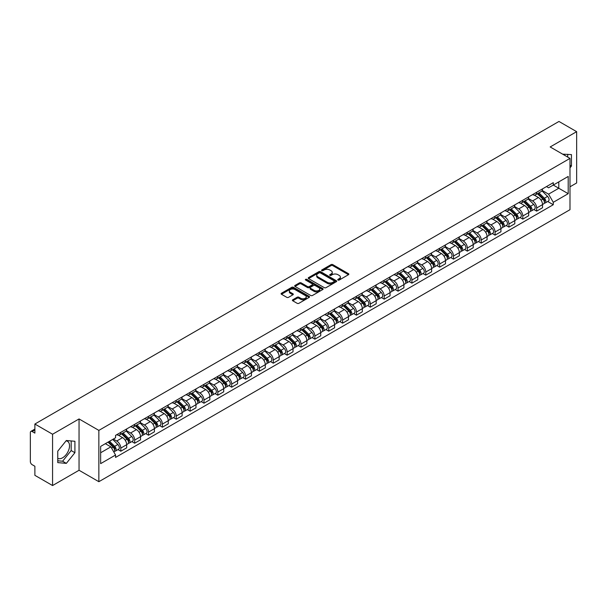 <?xml version="1.0" encoding="UTF-8"?>
<svg xmlns="http://www.w3.org/2000/svg" width="607" height="607" viewBox="0 0 607 607"><rect width="100%" height="100%" fill="white"/><g stroke="black" fill="none" stroke-linecap="round" stroke-linejoin="round"><path stroke-width="0.91" d="M338 280.047A0.865 0.501 0 0 0 339.222 280.047L348.494 274.69A1.237 0.713 0 0 0 348.85 274.189A1.237 0.713 0 0 0 348.494 273.689L332.788 264.622A1.237 0.713 0 0 0 331.043 264.622L321.778 269.971A0.865 0.501 0 0 0 323 270.676L324.199 269.986A3.946 2.276 0 0 1 329.783 269.986L331.088 270.737A3.946 2.276 0 0 1 332.249 272.353A3.946 2.276 0 0 1 331.088 273.962L329.889 274.652A0.865 0.501 0 0 0 331.111 275.358L332.31 274.668A3.946 2.276 0 0 1 337.894 274.668L339.199 275.426A3.946 2.276 0 0 1 340.36 277.035A3.946 2.276 0 0 1 339.199 278.643L338 279.341A0.865 0.501 0 0 0 338 280.047L338 279.341M562.712 154.193A9.803 5.66 -60 0 1 564.047 154.626A9.803 5.66 -60 0 1 565.087 155.567M66.057 440.857A9.803 5.66 -60 0 1 67.506 441.297A9.803 5.66 -60 0 1 69.008 449.15A9.803 5.66 -60 0 1 62.604 457.792A9.803 5.66 -60 0 1 57.764 458.308M292.756 299.775A1.237 0.713 0 0 0 292.392 300.275A1.237 0.713 0 0 0 292.756 300.776L297.164 303.318A1.237 0.713 0 0 0 298.902 303.318L309.198 297.377A1.237 0.713 0 0 0 309.562 296.876A1.237 0.713 0 0 0 309.198 296.375L293.5 287.308A1.237 0.713 0 0 0 291.755 287.308L281.458 293.249A1.237 0.713 0 0 0 281.102 293.75A1.237 0.713 0 0 0 281.458 294.258L286.785 297.331A1.237 0.713 0 0 0 288.53 297.331L292.931 294.782A1.237 0.713 0 0 0 293.295 294.281A1.237 0.713 0 0 0 292.931 293.78L290.29 292.255A3.301 1.904 0 0 1 289.327 290.905A3.301 1.904 0 0 1 291.36 289.152A3.301 1.904 0 0 1 294.956 289.562L305.291 295.526A3.301 1.904 0 0 1 306.262 296.876A3.301 1.904 0 0 1 304.221 298.636A3.301 1.904 0 0 1 300.624 298.219L298.902 297.225A1.237 0.713 0 0 0 297.164 297.225L292.756 299.775L292.756 300.776M98.858 430.393L79.047 418.951L52.566 434.24L34.88 424.035L558.964 121.453L576.65 131.666L550.17 146.955L569.988 158.389L98.858 430.393L98.858 481.7L569.988 209.696L569.988 158.389M324.29 287.657A1.237 0.713 0 0 0 326.027 287.657L336.324 281.716A1.237 0.713 0 0 0 336.688 281.216A1.237 0.713 0 0 0 336.324 280.715L320.625 271.648A1.237 0.713 0 0 0 318.88 271.648L308.584 277.589A1.237 0.713 0 0 0 308.227 278.089A1.237 0.713 0 0 0 308.584 278.598L324.29 287.657M305.92 280.229A0.865 0.501 0 0 1 306.801 280.351L306.801 279.326L322.757 288.545A1.237 0.713 0 0 1 323.121 289.046A1.237 0.713 0 0 1 322.757 289.547L312.468 295.488A1.237 0.713 0 0 1 310.723 295.488L295.025 286.428L299.426 283.901L299.426 282.877L295.025 285.419A1.237 0.713 0 0 0 294.661 285.92A1.237 0.713 0 0 0 295.025 286.428L295.025 285.419M299.426 283.901A1.237 0.713 0 0 1 301.171 283.901L301.171 282.877A1.237 0.713 0 0 0 299.426 282.877M301.171 282.877L307.537 286.55A1.237 0.713 0 0 0 309.282 286.55L312.203 284.865A1.237 0.713 0 0 0 312.567 284.364A1.237 0.713 0 0 0 312.203 283.856L305.579 280.032A0.865 0.501 0 0 1 306.801 279.326M52.566 434.24L52.566 485.547L34.88 475.334L34.88 466.252L32.125 464.666A2.511 1.449 -120 0 1 30.35 461.586L30.35 432.548A2.511 1.449 -120 0 1 30.874 431.402L34.88 429.081M569.988 186.812L576.65 182.965L576.65 131.666M52.566 485.547L79.047 470.258L98.858 481.7M34.88 424.035L34.88 433.117L32.125 431.524A2.511 1.449 -120 0 0 30.874 431.402M536.664 192.252A5.782 3.339 60 0 1 535.465 194.847L541.33 191.463A5.782 3.339 -120 0 0 542.529 188.868M528.34 198.474L532.574 200.925A5.782 3.339 60 0 1 536.664 208.004L542.529 204.62A5.782 3.339 -120 0 0 538.439 197.533L534.243 195.113M542.529 204.62L542.529 207.746L536.664 211.13L533.849 209.506M535.465 194.847A5.782 3.339 60 0 1 532.62 194.589M536.664 208.004L536.664 211.13M522.802 200.257A5.782 3.339 60 0 1 521.603 202.852L527.468 199.468A5.782 3.339 -120 0 0 528.667 196.873M519.987 217.511L522.802 219.135L528.667 215.751L528.667 212.617A5.782 3.339 -120 0 0 524.577 205.538L520.381 203.117M521.603 202.852A5.782 3.339 60 0 1 518.757 202.586M514.478 206.479L518.712 208.922A5.782 3.339 60 0 1 522.802 216.009L522.802 219.135M508.939 208.262A5.782 3.339 60 0 1 507.74 210.857L513.605 207.465A5.782 3.339 -120 0 0 514.804 204.87M506.132 225.516L508.939 227.139L514.804 223.748L514.804 220.622A5.782 3.339 -120 0 0 510.715 213.543L506.519 211.122M507.74 210.857A5.782 3.339 60 0 1 504.895 210.591M500.616 214.483L504.849 216.927A5.782 3.339 60 0 1 508.939 224.006L508.939 227.139M495.077 216.259A5.782 3.339 60 0 1 493.878 218.854L499.743 215.47A5.782 3.339 -120 0 0 500.942 212.875M492.269 233.52L495.077 235.144L500.942 231.753L500.942 228.627A5.782 3.339 -120 0 0 496.852 221.547L492.656 219.119M493.878 218.854A5.782 3.339 60 0 1 491.033 218.596M486.753 222.488L490.987 224.931A5.782 3.339 60 0 1 495.077 232.011L495.077 235.144M481.214 224.264A5.782 3.339 60 0 1 480.016 226.859L485.881 223.475A5.782 3.339 -120 0 0 487.08 220.88M478.407 241.518L481.214 243.141L487.08 239.757L487.08 236.631A5.782 3.339 -120 0 0 482.99 229.552L478.794 227.124M480.016 226.859A5.782 3.339 60 0 1 477.17 226.601M472.891 230.485L477.132 232.936A5.782 3.339 60 0 1 481.214 240.015L481.214 243.141M467.352 232.269A5.782 3.339 60 0 1 466.161 234.863L472.018 231.479A5.782 3.339 -120 0 0 473.217 228.885M464.545 249.523L467.352 251.146L473.217 247.762L473.217 244.629A5.782 3.339 -120 0 0 469.135 237.549L464.932 235.129M466.161 234.863A5.782 3.339 60 0 1 463.308 234.598M459.029 238.49L463.27 240.941A5.782 3.339 60 0 1 467.352 248.02L467.352 251.146M453.49 240.273A5.782 3.339 60 0 1 452.298 242.868L458.164 239.477A5.782 3.339 -120 0 0 459.355 236.882M450.682 257.527L453.49 259.151L459.355 255.767L459.355 252.633A5.782 3.339 -120 0 0 455.273 245.554L451.069 243.134M452.298 242.868A5.782 3.339 60 0 1 449.453 242.603M445.166 246.495L449.408 248.938A5.782 3.339 60 0 1 453.49 256.017L453.49 259.151M439.627 248.271A5.782 3.339 60 0 1 438.436 250.866L444.301 247.481A5.782 3.339 -120 0 0 445.492 244.887M436.82 265.532L439.627 267.156L445.492 263.764L445.492 260.638A5.782 3.339 -120 0 0 441.41 253.559L437.207 251.131M438.436 250.866A5.782 3.339 60 0 1 435.591 250.608M431.304 254.5L435.545 256.943A5.782 3.339 60 0 1 439.627 264.022L439.627 267.156M425.765 256.275A5.782 3.339 60 0 1 424.574 258.87L430.439 255.486A5.782 3.339 -120 0 0 431.63 252.891M422.958 273.529L425.773 275.153L431.63 271.769L431.63 268.643A5.782 3.339 -120 0 0 427.548 261.564L423.345 259.136M424.574 258.87A5.782 3.339 60 0 1 421.728 258.612M417.449 262.505L421.683 264.948A5.782 3.339 60 0 1 425.773 272.027L425.773 275.153M411.91 264.28A5.782 3.339 60 0 1 410.711 266.875L416.577 263.491A5.782 3.339 -120 0 0 417.768 260.896M409.095 281.534L411.91 283.158L417.775 279.774L417.775 276.64A5.782 3.339 -120 0 0 413.686 269.561L409.49 267.141M410.711 266.875A5.782 3.339 60 0 1 407.866 266.617M403.587 270.502L407.821 272.953A5.782 3.339 60 0 1 411.91 280.032L411.91 283.158M398.048 272.285A5.782 3.339 60 0 1 396.849 274.88L402.714 271.488A5.782 3.339 -120 0 0 403.913 268.893M395.233 289.539L398.048 291.163L403.913 287.779L403.913 284.645A5.782 3.339 -120 0 0 399.823 277.566L395.627 275.146M396.849 274.88A5.782 3.339 60 0 1 394.004 274.614M389.724 278.507L393.958 280.95A5.782 3.339 60 0 1 398.048 288.029L398.048 291.163M384.185 280.282A5.782 3.339 60 0 1 382.987 282.877L388.852 279.493A5.782 3.339 -120 0 0 390.051 276.898M381.371 297.544L384.185 299.168L390.051 295.776L390.051 292.65A5.782 3.339 -120 0 0 385.961 285.571L381.765 283.15M382.987 282.877A5.782 3.339 60 0 1 380.141 282.619M375.862 286.512L380.096 288.955A5.782 3.339 60 0 1 384.185 296.034L384.185 299.168M370.323 288.287A5.782 3.339 60 0 1 369.124 290.882L374.989 287.498A5.782 3.339 -120 0 0 376.188 284.903M367.508 305.541L370.323 307.165L376.188 303.781L376.188 300.655A5.782 3.339 -120 0 0 372.099 293.576L367.903 291.148M369.124 290.882A5.782 3.339 60 0 1 366.279 290.624M362 294.516L366.233 296.96A5.782 3.339 60 0 1 370.323 304.039L370.323 307.165M356.461 296.292A5.782 3.339 60 0 1 355.262 298.887L361.127 295.503A5.782 3.339 -120 0 0 362.326 292.908M353.646 313.546L356.461 315.17L362.326 311.786L362.326 308.66A5.782 3.339 -120 0 0 358.236 301.573L354.04 299.152M355.262 298.887A5.782 3.339 60 0 1 352.417 298.629M348.137 302.514L352.371 304.964A5.782 3.339 60 0 1 356.461 312.044L356.461 315.17M342.598 304.297A5.782 3.339 60 0 1 341.4 306.892L347.265 303.508A5.782 3.339 -120 0 0 348.464 300.913M339.783 321.551L342.598 323.174L348.464 319.79L348.464 316.657A5.782 3.339 -120 0 0 344.374 309.578L340.178 307.157M341.4 306.892A5.782 3.339 60 0 1 338.554 306.626M334.275 310.518L338.509 312.962A5.782 3.339 60 0 1 342.598 320.048L342.598 323.174M328.736 312.302A5.782 3.339 60 0 1 327.537 314.896L333.402 311.505A5.782 3.339 -120 0 0 334.601 308.91M325.921 329.555L328.736 331.179L334.601 327.795L334.601 324.662A5.782 3.339 -120 0 0 330.512 317.582L326.316 315.162M327.537 314.896A5.782 3.339 60 0 1 324.692 314.631M320.413 318.523L324.646 320.966A5.782 3.339 60 0 1 328.736 328.046L328.736 331.179M314.874 320.299A5.782 3.339 60 0 1 313.675 322.894L319.54 319.51A5.782 3.339 -120 0 0 320.739 316.915M312.059 337.56L314.874 339.184L320.739 335.792L320.739 332.666A5.782 3.339 -120 0 0 316.649 325.587L312.453 323.159M313.675 322.894A5.782 3.339 60 0 1 310.83 322.636M306.55 326.528L310.784 328.971A5.782 3.339 60 0 1 314.874 336.05L314.874 339.184M301.011 328.304A5.782 3.339 60 0 1 299.812 330.898L305.678 327.514A5.782 3.339 -120 0 0 306.876 324.92M298.196 345.558L301.011 347.181L306.876 343.797L306.876 340.671A5.782 3.339 -120 0 0 302.787 333.592L298.591 331.164M299.812 330.898A5.782 3.339 60 0 1 296.967 330.64M292.688 334.525L296.922 336.976A5.782 3.339 60 0 1 301.011 344.055L301.011 347.181M287.149 336.308A5.782 3.339 60 0 1 285.95 338.903L291.815 335.519A5.782 3.339 -120 0 0 293.014 332.924M284.342 353.562L287.149 355.186L293.014 351.802L293.014 348.668A5.782 3.339 -120 0 0 288.924 341.589L284.729 339.169M285.95 338.903A5.782 3.339 60 0 1 283.105 338.638M278.825 342.53L283.059 344.981A5.782 3.339 60 0 1 287.149 352.06L287.149 355.186M273.287 344.313A5.782 3.339 60 0 1 272.088 346.908L277.953 343.516A5.782 3.339 -120 0 0 279.152 340.922M270.479 361.567L273.287 363.191L279.152 359.807L279.152 356.673A5.782 3.339 -120 0 0 275.062 349.594L270.866 347.174M272.088 346.908A5.782 3.339 60 0 1 269.242 346.643M264.963 350.535L269.204 352.978A5.782 3.339 60 0 1 273.287 360.057L273.287 363.191M259.424 352.31A5.782 3.339 60 0 1 258.225 354.905L264.091 351.521A5.782 3.339 -120 0 0 265.289 348.926M256.617 369.572L259.424 371.196L265.289 367.804L265.289 364.678A5.782 3.339 -120 0 0 261.207 357.599L257.004 355.171M258.225 354.905A5.782 3.339 60 0 1 255.38 354.647M251.101 358.54L255.342 360.983A5.782 3.339 60 0 1 259.424 368.062L259.424 371.196M245.562 360.315A5.782 3.339 60 0 1 244.371 362.91L250.228 359.526A5.782 3.339 -120 0 0 251.427 356.931M242.754 377.569L245.562 379.193L251.427 375.809L251.427 372.683A5.782 3.339 -120 0 0 247.345 365.604L243.141 363.176M244.371 362.91A5.782 3.339 60 0 1 241.525 362.652M237.238 366.545L241.48 368.988A5.782 3.339 60 0 1 245.562 376.067L245.562 379.193M231.699 368.32A5.782 3.339 60 0 1 230.508 370.915L236.373 367.531A5.782 3.339 -120 0 0 237.565 364.936M228.892 385.574L231.699 387.198L237.565 383.814L237.565 380.68A5.782 3.339 -120 0 0 233.483 373.601L229.279 371.18M230.508 370.915A5.782 3.339 60 0 1 227.663 370.657M223.376 374.542L227.617 376.993A5.782 3.339 60 0 1 231.699 384.072L231.699 387.198M217.837 376.325A5.782 3.339 60 0 1 216.646 378.92L222.511 375.528A5.782 3.339 -120 0 0 223.702 372.933M215.03 393.579L217.837 395.203L223.702 391.819L223.702 388.685A5.782 3.339 -120 0 0 219.62 381.606L215.417 379.185M216.646 378.92A5.782 3.339 60 0 1 213.801 378.654M209.521 382.547L213.755 384.99A5.782 3.339 60 0 1 217.837 392.069L217.837 395.203M203.982 384.33A5.782 3.339 60 0 1 202.784 386.925L208.649 383.533A5.782 3.339 -120 0 0 209.84 380.938M201.167 401.584L203.982 403.207L209.84 399.816L209.84 396.69A5.782 3.339 -120 0 0 205.758 389.611L201.562 387.19M202.784 386.925A5.782 3.339 60 0 1 199.938 386.659M195.659 390.551L199.893 392.995A5.782 3.339 60 0 1 203.982 400.074L203.982 403.207M190.12 392.327A5.782 3.339 60 0 1 188.921 394.922L194.786 391.538A5.782 3.339 -120 0 0 195.985 388.943M187.305 409.588L190.12 411.205L195.985 407.821L195.985 404.694A5.782 3.339 -120 0 0 191.895 397.615L187.7 395.187M188.921 394.922A5.782 3.339 60 0 1 186.076 394.664M181.797 398.556L186.03 400.999A5.782 3.339 60 0 1 190.12 408.079L190.12 411.205M176.258 400.332A5.782 3.339 60 0 1 175.059 402.927L180.924 399.543A5.782 3.339 -120 0 0 182.123 396.948M173.443 417.586L176.258 419.209L182.123 415.825L182.123 412.699A5.782 3.339 -120 0 0 178.033 405.613L173.837 403.192M175.059 402.927A5.782 3.339 60 0 1 172.213 402.669M167.934 406.553L172.168 409.004A5.782 3.339 60 0 1 176.258 416.083L176.258 419.209M162.395 408.336A5.782 3.339 60 0 1 161.196 410.931L167.062 407.547A5.782 3.339 -120 0 0 168.26 404.952M159.58 425.59L162.395 427.214L168.26 423.83L168.26 420.697A5.782 3.339 -120 0 0 164.171 413.617L159.975 411.197M161.196 410.931A5.782 3.339 60 0 1 158.351 410.666M154.072 414.558L158.306 417.009A5.782 3.339 60 0 1 162.395 424.088L162.395 427.214M148.533 416.341A5.782 3.339 60 0 1 147.334 418.936L153.199 415.545A5.782 3.339 -120 0 0 154.398 412.95M145.718 433.595L148.533 435.219L154.398 431.835L154.398 428.701A5.782 3.339 -120 0 0 150.308 421.622L146.112 419.202M147.334 418.936A5.782 3.339 60 0 1 144.489 418.671M140.209 422.563L144.443 425.006A5.782 3.339 60 0 1 148.533 432.085L148.533 435.219M134.671 424.339A5.782 3.339 60 0 1 133.472 426.933L139.337 423.549A5.782 3.339 -120 0 0 140.536 420.954M131.856 441.6L134.671 443.224L140.536 439.832L140.536 436.706A5.782 3.339 -120 0 0 136.446 429.627L132.25 427.199M133.472 426.933A5.782 3.339 60 0 1 130.626 426.675M126.347 430.568L130.581 433.011A5.782 3.339 60 0 1 134.671 440.09L134.671 443.224M120.808 432.343A5.782 3.339 60 0 1 119.609 434.938L125.474 431.554A5.782 3.339 -120 0 0 126.673 428.959M117.993 449.597L120.808 451.221L126.673 447.837L126.673 444.711A5.782 3.339 -120 0 0 122.584 437.632L118.388 435.204M119.609 434.938A5.782 3.339 60 0 1 116.764 434.68M113.342 439.066L116.719 441.016A5.782 3.339 60 0 1 120.808 448.095L120.808 451.221M546.482 186.584L548.569 187.791L568.205 176.447L558.789 181.888L558.789 188.253L548.569 194.149L542.203 190.477M100.641 452.761L110.853 446.866L115.565 455.022L100.641 463.642L100.641 446.403L115.565 437.784L115.565 435.371L553.281 182.661L553.281 185.067L568.205 193.686L553.281 202.306L548.569 194.149M568.205 176.447L568.205 193.686M115.565 455.022L115.565 457.428L553.281 204.718L553.281 202.306M569.988 167.858L571.453 166.03L571.453 154.603L562.628 154.148M79.047 418.951L79.047 470.258M57.764 462.61L66.338 463.376L74.911 452.708L74.911 441.274L66.338 440.507L57.764 451.176L57.764 462.61M110.853 446.866L105.345 443.679M547.711 201.501L553.281 204.718M567.72 157.084L567.72 154.269M569.988 165.187L571.453 166.03M57.764 460.789L62.604 461.221L71.178 450.553L71.178 440.94M62.604 461.221L66.338 463.376M71.178 450.553L74.911 452.708M338.349 280.168L339.199 279.675A3.946 2.276 0 0 0 340.36 278.059L340.36 277.035M332.249 272.353L332.249 273.378A3.946 2.276 0 0 1 331.088 274.986L330.238 275.479M348.471 274.705L332.788 265.646A1.237 0.713 0 0 0 331.043 265.646L322.127 270.798M336.324 280.715L336.324 281.716L320.625 272.672A1.237 0.713 0 0 0 318.88 272.672L308.606 278.605M334.146 281.565A0.865 0.501 0 0 0 334.146 280.859L320.359 272.907A0.865 0.501 0 0 0 319.138 272.907L317.878 273.636A3.946 2.276 0 0 0 316.717 275.244A3.946 2.276 0 0 0 317.878 276.86L327.294 282.301A3.946 2.276 0 0 0 332.879 282.301L334.146 281.565L334.146 282.596A0.865 0.501 0 0 0 334.396 282.24L334.396 281.216M316.717 275.244L316.717 276.276A3.946 2.276 0 0 0 317.878 277.885L317.878 276.86M334.146 282.596L332.879 283.325A3.946 2.276 0 0 1 327.294 283.325L317.878 277.885M301.171 283.901L307.537 287.581A1.237 0.713 0 0 0 309.282 287.581L312.203 285.889A1.237 0.713 0 0 0 312.567 285.389L312.567 284.364M306.801 280.351L322.742 289.562M314.145 290.366A3.301 1.904 0 0 0 317.742 290.783A3.301 1.904 0 0 0 319.783 289.023A3.301 1.904 0 0 0 318.812 287.672L315.17 285.571A1.237 0.713 0 0 0 313.424 285.571L310.503 287.255A1.237 0.713 0 0 0 310.147 287.764A1.237 0.713 0 0 0 310.503 288.264L314.145 290.366L314.145 291.39A3.301 1.904 0 0 0 317.742 291.808A3.301 1.904 0 0 0 319.783 290.047L319.783 289.023M310.147 287.764L310.147 288.788A1.237 0.713 0 0 0 310.503 289.289L310.503 288.264M314.145 291.39L310.503 289.289M306.262 296.876L306.262 297.9A3.301 1.904 0 0 1 304.221 299.661A3.301 1.904 0 0 1 300.624 299.251L298.902 298.257A1.237 0.713 0 0 0 297.164 298.257L292.771 300.791M289.327 290.905L289.327 291.937A3.301 1.904 0 0 0 290.29 293.28L290.29 292.255M292.915 294.797L290.29 293.28M309.198 296.375L309.198 297.377L293.5 288.333A1.237 0.713 0 0 0 291.755 288.333L281.481 294.266M537.407 193.724L542.87 199.111A3.141 1.813 60 0 1 543.697 203.823L542.529 204.498M538.5 194.801L540.814 196.137M538.014 193.375L543.993 199.278A1.51 0.873 60 0 1 544.396 201.539A1.51 0.873 60 0 1 544.259 201.592M538.917 192.851L544.38 198.239A3.141 1.813 60 0 1 545.207 202.95A3.141 1.813 60 0 1 544.259 203.049M541.975 190.864L547.582 196.395A3.141 1.813 60 0 1 548.409 201.107L545.207 202.95M523.545 201.729L529.008 207.116A3.141 1.813 60 0 1 529.835 211.828L528.667 212.503M524.638 202.806L526.952 204.142M524.152 201.38L530.131 207.275A1.51 0.873 60 0 1 530.533 209.536A1.51 0.873 60 0 1 530.397 209.59M525.055 200.856L530.518 206.243A3.141 1.813 60 0 1 531.345 210.955A3.141 1.813 60 0 1 530.397 211.054M528.113 198.868L533.72 204.4A3.141 1.813 60 0 1 534.547 209.104L531.345 210.955M509.683 209.734L515.146 215.121A3.141 1.813 60 0 1 515.973 219.825L514.804 220.508M510.775 210.804L513.09 212.139M510.29 209.385L516.269 215.28A1.51 0.873 60 0 1 516.671 217.541A1.51 0.873 60 0 1 516.534 217.594M511.2 208.861L516.656 214.248A3.141 1.813 60 0 1 517.483 218.96A3.141 1.813 60 0 1 516.534 219.059M514.25 206.873L519.858 212.397A3.141 1.813 60 0 1 520.685 217.109L517.483 218.96M495.828 217.731L501.283 223.118A3.141 1.813 60 0 1 502.11 227.83L500.942 228.505M496.913 218.808L499.227 220.144M496.427 217.382L502.406 223.285A1.51 0.873 60 0 1 502.808 225.546A1.51 0.873 60 0 1 502.672 225.599M497.338 216.858L502.793 222.253A3.141 1.813 60 0 1 503.628 226.957A3.141 1.813 60 0 1 502.672 227.064M500.388 214.87L505.995 220.402A3.141 1.813 60 0 1 506.822 225.114L503.628 226.957M481.966 225.736L487.421 231.123A3.141 1.813 60 0 1 488.256 235.835L487.08 236.51M483.051 226.813L485.365 228.149M482.565 225.387L488.552 231.29A1.51 0.873 60 0 1 488.946 233.551A1.51 0.873 60 0 1 488.81 233.604M483.476 224.863L488.931 230.25A3.141 1.813 60 0 1 489.766 234.962A3.141 1.813 60 0 1 488.817 235.061M486.526 222.875L492.133 228.407A3.141 1.813 60 0 1 492.96 233.118L489.766 234.962M468.103 233.741L473.559 239.128A3.141 1.813 60 0 1 474.393 243.839L473.217 244.515M469.188 234.818L471.502 236.153M468.703 233.392L474.689 239.287A1.51 0.873 60 0 1 475.084 241.548A1.51 0.873 60 0 1 474.947 241.609M469.613 232.868L475.069 238.255A3.141 1.813 60 0 1 475.903 242.967A3.141 1.813 60 0 1 474.955 243.066M472.663 230.88L478.27 236.411A3.141 1.813 60 0 1 479.098 241.116L475.903 242.967M454.241 241.745L459.696 247.132A3.141 1.813 60 0 1 460.531 251.844L459.355 252.52M455.326 242.815L457.64 244.158M454.848 241.396L460.827 247.292A1.51 0.873 60 0 1 461.221 249.553A1.51 0.873 60 0 1 461.085 249.606M455.751 240.873L461.206 246.26A3.141 1.813 60 0 1 462.041 250.972A3.141 1.813 60 0 1 461.092 251.07M458.809 238.885L464.408 244.409A3.141 1.813 60 0 1 465.235 249.12L462.041 250.972M440.379 249.75L445.834 255.137A3.141 1.813 60 0 1 446.669 259.842L445.492 260.524M441.464 250.82L443.778 252.155M440.986 249.394L446.964 255.297A1.51 0.873 60 0 1 447.359 257.558A1.51 0.873 60 0 1 447.222 257.611M441.888 248.878L447.351 254.265A3.141 1.813 60 0 1 448.178 258.969A3.141 1.813 60 0 1 447.23 259.075M444.946 246.89L450.546 252.413A3.141 1.813 60 0 1 451.373 257.125L448.178 258.969M426.516 257.747L431.979 263.135A3.141 1.813 60 0 1 432.806 267.846L431.63 268.522M427.601 258.825L429.915 260.16M427.123 257.398L433.102 263.301A1.51 0.873 60 0 1 433.497 265.562A1.51 0.873 60 0 1 433.36 265.616M428.026 256.875L433.489 262.262A3.141 1.813 60 0 1 434.316 266.974A3.141 1.813 60 0 1 433.368 267.072M431.084 254.887L436.683 260.418A3.141 1.813 60 0 1 437.51 265.13L434.316 266.974M412.654 265.752L418.117 271.139A3.141 1.813 60 0 1 418.944 275.851L417.768 276.526M413.739 266.83L416.061 268.165M413.261 265.403L419.24 271.299A1.51 0.873 60 0 1 419.634 273.56A1.51 0.873 60 0 1 419.498 273.62M414.164 264.88L419.627 270.267A3.141 1.813 60 0 1 420.454 274.979A3.141 1.813 60 0 1 419.505 275.077M417.221 262.892L422.821 268.423A3.141 1.813 60 0 1 423.656 273.135L420.454 274.979M398.791 273.757L404.254 279.144A3.141 1.813 60 0 1 405.081 283.856L403.905 284.531M399.876 274.827L402.198 276.17M399.398 273.408L405.377 279.303A1.51 0.873 60 0 1 405.772 281.565A1.51 0.873 60 0 1 405.635 281.618M400.301 272.884L405.764 278.272A3.141 1.813 60 0 1 406.591 282.983A3.141 1.813 60 0 1 405.643 283.082M403.359 270.897L408.959 276.428A3.141 1.813 60 0 1 409.793 281.132L406.591 282.983M384.929 281.762L390.392 287.149A3.141 1.813 60 0 1 391.219 291.853L390.043 292.536M386.022 282.832L388.336 284.167M385.536 281.413L391.515 287.308A1.51 0.873 60 0 1 391.91 289.569A1.51 0.873 60 0 1 391.773 289.622M386.439 280.889L391.902 286.276A3.141 1.813 60 0 1 392.729 290.981A3.141 1.813 60 0 1 391.781 291.087M389.497 278.901L395.096 284.425A3.141 1.813 60 0 1 395.931 289.137L392.729 290.981M371.067 289.759L376.53 295.146A3.141 1.813 60 0 1 377.357 299.858L376.188 300.533M372.159 290.836L374.473 292.172M371.674 289.41L377.653 295.313A1.51 0.873 60 0 1 378.047 297.574A1.51 0.873 60 0 1 377.911 297.627M372.577 288.886L378.04 294.274A3.141 1.813 60 0 1 378.867 298.985A3.141 1.813 60 0 1 377.918 299.092M375.634 286.899L381.234 292.43A3.141 1.813 60 0 1 382.069 297.142L378.867 298.985M357.204 297.764L362.667 303.151A3.141 1.813 60 0 1 363.494 307.863L362.326 308.538M358.297 298.841L360.611 300.177M357.811 297.415L363.79 303.318A1.51 0.873 60 0 1 364.192 305.579A1.51 0.873 60 0 1 364.048 305.632M358.714 296.891L364.177 302.278A3.141 1.813 60 0 1 365.004 306.99A3.141 1.813 60 0 1 364.056 307.089M361.772 294.903L367.379 300.435A3.141 1.813 60 0 1 368.206 305.146L365.004 306.99M343.342 305.769L348.805 311.156A3.141 1.813 60 0 1 349.632 315.868L348.464 316.543M344.435 306.846L346.749 308.181M343.949 305.42L349.928 311.315A1.51 0.873 60 0 1 350.33 313.576A1.51 0.873 60 0 1 350.186 313.637M344.852 304.896L350.315 310.283A3.141 1.813 60 0 1 351.142 314.995A3.141 1.813 60 0 1 350.193 315.094M347.91 302.908L353.517 308.439A3.141 1.813 60 0 1 354.344 313.144L351.142 314.995M329.48 313.773L334.943 319.161A3.141 1.813 60 0 1 335.77 323.872L334.601 324.548M330.572 314.843L332.886 316.179M330.087 313.424L336.066 319.32A1.51 0.873 60 0 1 336.468 321.581A1.51 0.873 60 0 1 336.331 321.634M330.99 312.901L336.453 318.288A3.141 1.813 60 0 1 337.28 323A3.141 1.813 60 0 1 336.331 323.099M334.047 310.913L339.654 316.437A3.141 1.813 60 0 1 340.481 321.149L337.28 323M315.617 321.771L321.08 327.165A3.141 1.813 60 0 1 321.907 331.87L320.739 332.545M316.71 322.848L319.024 324.184M316.224 321.422L322.203 327.325A1.51 0.873 60 0 1 322.605 329.586A1.51 0.873 60 0 1 322.469 329.639M317.127 320.906L322.59 326.293A3.141 1.813 60 0 1 323.417 330.997A3.141 1.813 60 0 1 322.469 331.103M320.185 318.918L325.792 324.442A3.141 1.813 60 0 1 326.619 329.153L323.417 330.997M301.755 329.776L307.218 335.163A3.141 1.813 60 0 1 308.045 339.874L306.876 340.55M302.847 330.853L305.162 332.188M302.362 329.426L308.341 335.33A1.51 0.873 60 0 1 308.743 337.591A1.51 0.873 60 0 1 308.606 337.644M303.265 328.903L308.728 334.29A3.141 1.813 60 0 1 309.555 339.002A3.141 1.813 60 0 1 308.606 339.101M306.323 326.915L311.93 332.446A3.141 1.813 60 0 1 312.757 337.158L309.555 339.002M287.893 337.78L293.356 343.167A3.141 1.813 60 0 1 294.183 347.879L293.014 348.555M288.985 338.858L291.299 340.193M288.5 337.431L294.478 343.327A1.51 0.873 60 0 1 294.881 345.588A1.51 0.873 60 0 1 294.744 345.649M289.41 336.908L294.865 342.295A3.141 1.813 60 0 1 295.7 347.007A3.141 1.813 60 0 1 294.744 347.105M292.46 334.92L298.067 340.451A3.141 1.813 60 0 1 298.894 345.155L295.7 347.007M274.038 345.785L279.493 351.172A3.141 1.813 60 0 1 280.32 355.884L279.152 356.559M275.123 346.855L277.437 348.198M274.637 345.436L280.616 351.332A1.51 0.873 60 0 1 281.018 353.593A1.51 0.873 60 0 1 280.882 353.646M275.548 344.913L281.003 350.3A3.141 1.813 60 0 1 281.838 355.012A3.141 1.813 60 0 1 280.889 355.11M278.598 342.925L284.205 348.448A3.141 1.813 60 0 1 285.032 353.16L281.838 355.012M260.175 353.79L265.631 359.177A3.141 1.813 60 0 1 266.465 363.881L265.289 364.564M261.26 354.86L263.575 356.195M260.775 353.433L266.761 359.336A1.51 0.873 60 0 1 267.156 361.597A1.51 0.873 60 0 1 267.019 361.651M261.685 352.917L267.141 358.305A3.141 1.813 60 0 1 267.975 363.009A3.141 1.813 60 0 1 267.027 363.115M264.735 350.929L270.343 356.453A3.141 1.813 60 0 1 271.17 361.165L267.975 363.009M246.313 361.787L251.768 367.174A3.141 1.813 60 0 1 252.603 371.886L251.427 372.561M247.398 362.865L249.712 364.2M246.912 361.438L252.899 367.341A1.51 0.873 60 0 1 253.294 369.602A1.51 0.873 60 0 1 253.157 369.655M247.823 360.915L253.278 366.302A3.141 1.813 60 0 1 254.113 371.014A3.141 1.813 60 0 1 253.165 371.112M250.881 358.927L256.48 364.458A3.141 1.813 60 0 1 257.307 369.17L254.113 371.014M232.451 369.792L237.906 375.179A3.141 1.813 60 0 1 238.741 379.891L237.565 380.566M233.536 370.869L235.85 372.205M233.058 369.443L239.037 375.346A1.51 0.873 60 0 1 239.431 377.6A1.51 0.873 60 0 1 239.295 377.66M233.961 368.919L239.424 374.307A3.141 1.813 60 0 1 240.251 379.018A3.141 1.813 60 0 1 239.302 379.117M237.018 366.932L242.618 372.463A3.141 1.813 60 0 1 243.445 377.175L240.251 379.018M218.588 377.797L224.051 383.184A3.141 1.813 60 0 1 224.878 387.896L223.702 388.571M219.673 378.867L221.987 380.21M219.195 377.448L225.174 383.343A1.51 0.873 60 0 1 225.569 385.604A1.51 0.873 60 0 1 225.432 385.657M220.098 376.924L225.561 382.311A3.141 1.813 60 0 1 226.388 387.023A3.141 1.813 60 0 1 225.44 387.122M223.156 374.936L228.756 380.468A3.141 1.813 60 0 1 229.583 385.172L226.388 387.023M204.726 385.802L210.189 391.189A3.141 1.813 60 0 1 211.016 395.893L209.84 396.576M205.811 386.871L208.125 388.207M205.333 385.453L211.312 391.348A1.51 0.873 60 0 1 211.706 393.609A1.51 0.873 60 0 1 211.57 393.662M206.236 384.929L211.699 390.316A3.141 1.813 60 0 1 212.526 395.028A3.141 1.813 60 0 1 211.577 395.127M209.294 382.941L214.893 388.465A3.141 1.813 60 0 1 215.72 393.177L212.526 395.028M190.864 393.799L196.327 399.186A3.141 1.813 60 0 1 197.154 403.898L195.978 404.573M191.949 394.876L194.27 396.212M191.471 393.45L197.45 399.353A1.51 0.873 60 0 1 197.844 401.614A1.51 0.873 60 0 1 197.707 401.667M192.373 392.926L197.836 398.321A3.141 1.813 60 0 1 198.664 403.025A3.141 1.813 60 0 1 197.715 403.131M195.431 390.938L201.031 396.47A3.141 1.813 60 0 1 201.865 401.181L198.664 403.025M177.001 401.804L182.464 407.191A3.141 1.813 60 0 1 183.291 411.903L182.115 412.578M178.094 402.881L180.408 404.216M177.608 401.455L183.587 407.358A1.51 0.873 60 0 1 183.982 409.619A1.51 0.873 60 0 1 183.845 409.672M178.511 400.931L183.974 406.318A3.141 1.813 60 0 1 184.801 411.03A3.141 1.813 60 0 1 183.853 411.129M181.569 398.943L187.168 404.474A3.141 1.813 60 0 1 188.003 409.186L184.801 411.03M163.139 409.808L168.602 415.196A3.141 1.813 60 0 1 169.429 419.907L168.26 420.583M164.231 410.886L166.546 412.221M163.746 409.459L169.725 415.355A1.51 0.873 60 0 1 170.119 417.616A1.51 0.873 60 0 1 169.983 417.677M164.649 408.936L170.112 414.323A3.141 1.813 60 0 1 170.939 419.035A3.141 1.813 60 0 1 169.99 419.134M167.707 406.948L173.306 412.479A3.141 1.813 60 0 1 174.141 417.184L170.939 419.035M149.276 417.813L154.739 423.2A3.141 1.813 60 0 1 155.567 427.912L154.398 428.588M150.369 418.883L152.683 420.219M149.883 417.464L155.862 423.36A1.51 0.873 60 0 1 156.257 425.621A1.51 0.873 60 0 1 156.12 425.674M150.786 416.941L156.249 422.328A3.141 1.813 60 0 1 157.076 427.04A3.141 1.813 60 0 1 156.128 427.138M153.844 414.953L159.451 420.476A3.141 1.813 60 0 1 160.278 425.188L157.076 427.04M135.414 425.818L140.877 431.205A3.141 1.813 60 0 1 141.704 435.909L140.536 436.585M136.507 426.888L138.821 428.223M136.021 425.461L142 431.365A1.51 0.873 60 0 1 142.402 433.626A1.51 0.873 60 0 1 142.258 433.679M136.924 424.946L142.387 430.333A3.141 1.813 60 0 1 143.214 435.037A3.141 1.813 60 0 1 142.266 435.143M139.982 422.958L145.589 428.481A3.141 1.813 60 0 1 146.416 433.193L143.214 435.037M121.552 433.815L127.015 439.202A3.141 1.813 60 0 1 127.842 443.914L126.673 444.59M122.644 434.893L124.959 436.228M122.159 433.466L128.138 439.369A1.51 0.873 60 0 1 128.54 441.63A1.51 0.873 60 0 1 128.403 441.684M123.062 432.943L128.525 438.33A3.141 1.813 60 0 1 129.352 443.042A3.141 1.813 60 0 1 128.403 443.14M126.119 430.955L131.727 436.486A3.141 1.813 60 0 1 132.554 441.198L129.352 443.042M108.016 442.139L113.152 447.207A3.141 1.813 60 0 1 113.979 451.919L113.828 452.01M108.782 442.898L111.096 444.233M108.623 441.79L114.275 447.367A1.51 0.873 60 0 1 114.677 449.628A1.51 0.873 60 0 1 114.541 449.688M109.526 441.266L114.662 446.335A3.141 1.813 60 0 1 115.489 451.047A3.141 1.813 60 0 1 114.541 451.145M112.727 439.422L117.864 444.491A3.141 1.813 60 0 1 118.691 449.195L115.489 451.047M134.671 440.09L140.536 436.706M148.533 432.085L154.398 428.701M162.395 424.088L168.26 420.697M176.258 416.083L182.123 412.699M190.12 408.079L195.985 404.694M203.982 400.074L209.84 396.69M217.837 392.069L223.702 388.685M231.699 384.072L237.565 380.68M245.562 376.067L251.427 372.683M259.424 368.062L265.289 364.678M273.287 360.057L279.152 356.673M287.149 352.06L293.014 348.668M301.011 344.055L306.876 340.671M314.874 336.05L320.739 332.666M328.736 328.046L334.601 324.662M342.598 320.048L348.464 316.657M356.461 312.044L362.326 308.66M370.323 304.039L376.188 300.655M384.185 296.034L390.051 292.65M398.048 288.029L403.913 284.645M411.91 280.032L417.775 276.64M425.773 272.027L431.63 268.643M439.627 264.022L445.492 260.638M453.49 256.017L459.355 252.633M467.352 248.02L473.217 244.629M481.214 240.015L487.08 236.631M495.077 232.011L500.942 228.627M508.939 224.006L514.804 220.622M522.802 216.009L528.667 212.617M120.808 448.095L126.673 444.711M116.719 441.016L122.584 437.632M130.581 433.011L136.446 429.627M144.443 425.006L150.308 421.622M158.306 417.009L164.171 413.617M172.168 409.004L178.033 405.613M186.03 400.999L191.895 397.615M199.893 392.995L205.758 389.611M213.755 384.99L219.62 381.606M227.617 376.993L233.483 373.601M241.48 368.988L247.345 365.604M255.342 360.983L261.207 357.599M269.204 352.978L275.062 349.594M283.059 344.981L288.924 341.589M296.922 336.976L302.787 333.592M310.784 328.971L316.649 325.587M324.646 320.966L330.512 317.582M338.509 312.962L344.374 309.578M352.371 304.964L358.236 301.573M366.233 296.96L372.099 293.576M380.096 288.955L385.961 285.571M393.958 280.95L399.823 277.566M407.821 272.953L413.686 269.561M421.683 264.948L427.548 261.564M435.545 256.943L441.41 253.559M449.408 248.938L455.273 245.554M463.27 240.941L469.135 237.549M477.132 232.936L482.99 229.552M490.987 224.931L496.852 221.547M504.849 216.927L510.715 213.543M518.712 208.922L524.577 205.538M532.574 200.925L538.439 197.533M34.88 429.931L32.125 431.524M339.199 279.675L339.199 278.643M329.889 275.358L329.889 274.652M331.088 274.986L331.088 273.962M321.778 270.676L321.778 269.971M331.043 265.646L331.043 264.622M332.788 265.646L332.788 264.622M348.494 274.69L348.494 273.689M308.584 278.598L308.584 277.589M318.88 272.672L318.88 271.648M320.625 272.672L320.625 271.648M327.294 283.325L327.294 282.301M332.879 283.325L332.879 282.301M307.537 287.581L307.537 286.55M309.282 287.581L309.282 286.55M312.203 285.889L312.203 284.865M322.757 289.547L322.757 288.545M297.164 298.257L297.164 297.225M298.902 298.257L298.902 297.225M300.624 299.251L300.624 298.219M292.931 294.782L292.931 293.78M281.458 294.258L281.458 293.249M291.755 288.333L291.755 287.308M293.5 288.333L293.5 287.308M542.87 199.111L541.065 200.151M544.707 200.849L544.138 201.175M547.582 196.395L544.38 198.239M529.008 207.116L527.202 208.155M530.844 208.846L530.275 209.172M533.72 204.4L530.518 206.243M515.146 215.121L513.34 216.16M516.982 216.851L516.413 217.177M519.858 212.397L516.656 214.248M501.283 223.118L499.478 224.165M503.12 224.856L502.55 225.182M505.995 220.402L502.793 222.253M487.421 231.123L485.615 232.17M489.257 232.86L488.688 233.187M492.133 228.407L488.931 230.25M473.559 239.128L471.76 240.167M475.395 240.858L474.833 241.184M478.27 236.411L475.069 238.255M459.696 247.132L457.898 248.172M461.532 248.862L460.971 249.189M464.408 244.409L461.206 246.26M445.834 255.137L444.036 256.177M447.67 256.867L447.109 257.193M450.546 252.413L447.351 254.265M431.979 263.135L430.173 264.182M433.808 264.872L433.246 265.198M436.683 260.418L433.489 262.262M418.117 271.139L416.311 272.179M419.945 272.869L419.384 273.203M422.821 268.423L419.627 270.267M404.254 279.144L402.449 280.184M406.083 280.874L405.522 281.2M408.959 276.428L405.764 278.272M390.392 287.149L388.586 288.188M392.228 288.879L391.659 289.205M395.096 284.425L391.902 286.276M376.53 295.146L374.724 296.193M378.366 296.884L377.797 297.21M381.234 292.43L378.04 294.274M362.667 303.151L360.862 304.19M364.503 304.889L363.934 305.215M367.379 300.435L364.177 302.278M348.805 311.156L346.999 312.195M350.641 312.886L350.072 313.212M353.517 308.439L350.315 310.283M334.943 319.161L333.137 320.2M336.779 320.891L336.21 321.217M339.654 316.437L336.453 318.288M321.08 327.165L319.274 328.205M322.916 328.895L322.347 329.222M325.792 324.442L322.59 326.293M307.218 335.163L305.412 336.21M309.054 336.9L308.485 337.226M311.93 332.446L308.728 334.29M293.356 343.167L291.55 344.207M295.192 344.897L294.623 345.231M298.067 340.451L294.865 342.295M279.493 351.172L277.687 352.212M281.329 352.902L280.76 353.228M284.205 348.448L281.003 350.3M265.631 359.177L263.833 360.217M267.467 360.907L266.905 361.233M270.343 356.453L267.141 358.305M251.768 367.174L249.97 368.221M253.605 368.912L253.043 369.238M256.48 364.458L253.278 366.302M237.906 375.179L236.108 376.219M239.742 376.917L239.181 377.243M242.618 372.463L239.424 374.307M224.051 383.184L222.245 384.223M225.88 384.914L225.318 385.24M228.756 380.468L225.561 382.311M210.189 391.189L208.383 392.228M212.018 392.919L211.456 393.245M214.893 388.465L211.699 390.316M196.327 399.186L194.521 400.233M198.155 400.923L197.594 401.25M201.031 396.47L197.836 398.321M182.464 407.191L180.658 408.238M184.3 408.928L183.731 409.255M187.168 404.474L183.974 406.318M168.602 415.196L166.796 416.235M170.438 416.926L169.869 417.252M173.306 412.479L170.112 414.323M154.739 423.2L152.934 424.24M156.576 424.93L156.007 425.257M159.451 420.476L156.249 422.328M140.877 431.205L139.071 432.245M142.713 432.935L142.144 433.261M145.589 428.481L142.387 430.333M127.015 439.202L125.209 440.25M128.851 440.94L128.282 441.266M131.727 436.486L128.525 438.33M113.152 447.207L111.582 448.118M114.989 448.937L114.42 449.271M117.864 444.491L114.662 446.335"/></g></svg>
